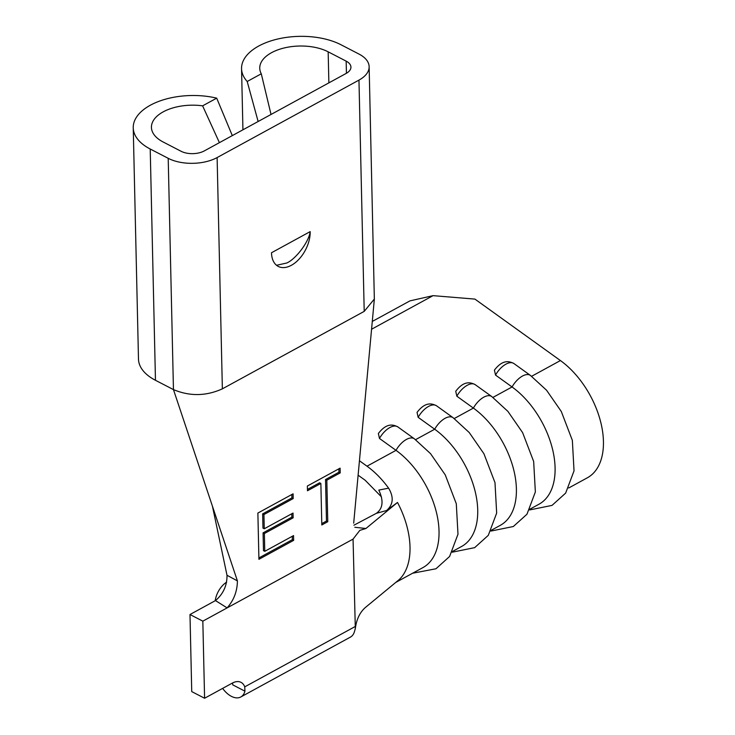 <?xml version="1.0" encoding="UTF-8"?>
<svg xmlns="http://www.w3.org/2000/svg" width="735" height="735" viewBox="0 0 735 735"><rect width="100%" height="100%" fill="white"/><g stroke="black" fill="none" stroke-linecap="round" stroke-linejoin="round"><path stroke-width="1.1" d="M222.631 688.392A20.479 12.1 -118.6 0 0 231.378 696.339A20.479 12.1 -118.6 0 0 240.804 696.973A20.479 12.1 -118.6 0 0 244.939 691.166L232.701 684.836A18.21 11.053 117.4 0 0 232.563 682.971M240.804 696.973L350.411 637.116A20.479 12.1 -118.6 0 0 354.399 631.824L355.327 628.526C356.512 619.357 359.856 612.347 365.368 607.496L399.252 579.547A71.01 41.941 -118.6 0 0 397.506 502.455L386.564 510.531L376.384 513.315C382.981 508.482 383.789 500.737 378.801 490.089L388.604 488.159C382.071 479.202 374.878 471.879 367.004 466.192L359.498 460.799M271.031 114.458L261.283 73.794A40.057 21.287 178.7 0 1 259.749 68.236A40.057 21.287 178.7 0 1 284.28 47.94A40.057 21.287 178.7 0 1 328.168 51.827L346.157 61.134A16.39 8.71 178.7 0 1 350.935 67.106A16.39 8.71 178.7 0 1 346.112 73.454L204.275 150.923A16.39 8.71 178.7 0 1 181.104 151.281L163.115 141.974A40.057 21.287 178.7 0 1 151.438 127.385A40.057 21.287 178.7 0 1 202.612 105.84L216.706 98.15A58.267 30.971 -1.3 0 0 133.237 127.798L138.483 359.075A58.267 30.971 -1.3 0 0 155.462 380.289L173.451 389.596L237.405 580.88C237.286 591.225 233.859 600.229 227.124 607.891L353.057 539.113L355.327 628.526M204.587 698.25L202.832 621.158L189.988 614.515L191.734 691.598L204.587 698.25L232.306 683.109A18.21 11.053 -62.6 0 1 241.025 682.356A18.21 11.053 -62.6 0 1 244.737 686.857L244.939 691.166M264.765 551.314L293.531 535.604L293.642 540.354L258.922 559.307L257.875 513.058L293.09 493.828L293.191 498.569L263.929 514.546L264.26 528.777L293.017 513.076L293.127 517.817L264.361 533.527L264.765 551.314L263.479 550.653L263.075 532.857L264.361 533.527M353.057 539.113L359.81 530.376L365.92 528.502L354.821 527.271M133.237 127.798A58.267 30.971 -1.3 0 0 150.216 149.012L168.205 158.319L173.451 389.596C189.74 396.45 206.039 396.202 222.365 388.843L364.211 311.374L374.345 299.044L369.135 66.692A34.591 18.384 -1.3 0 0 359.048 54.096L341.058 44.789A58.267 30.971 -1.3 0 0 277.224 39.139A58.267 30.971 -1.3 0 0 241.549 68.649A58.267 30.971 -1.3 0 0 247.199 81.493L258.132 121.505M321.811 524.965L320.864 483.455L307.478 490.769L307.368 486.028L340.103 468.149L340.213 472.89L326.818 480.203L327.764 521.712L321.811 524.965M415.56 439.668L434.697 429.222A71.01 41.941 61.4 0 1 475.471 492.753A71.01 41.941 61.4 0 1 461.644 546.454L452.677 551.351M367.004 466.192L396.018 450.344A71.01 41.941 61.4 0 1 436.783 513.884A71.01 41.941 61.4 0 1 422.965 567.576L395.733 582.451M388.604 488.159C393.978 497.182 393.298 504.642 386.564 510.531M454.248 418.546L473.386 408.09A71.01 41.941 61.4 0 1 514.151 471.622A71.01 41.941 61.4 0 1 500.333 525.323L491.357 530.229M492.928 397.414L512.065 386.968A71.01 41.941 61.4 0 1 552.839 450.5A71.01 41.941 61.4 0 1 539.012 504.201L530.045 509.098M358.175 475.233L365.185 480.267L381.41 496.832M568.725 487.976L587.375 477.787A71.01 41.941 -118.6 0 0 601.193 424.095A71.01 41.941 -118.6 0 0 560.419 360.554L474.92 299.099L433.053 295.654L409.965 300.872L372.296 321.443M216.706 98.15L232.306 135.607M219.407 142.654L202.612 105.84M168.205 158.319A34.591 18.384 -1.3 0 0 217.119 157.566L358.965 80.106A34.591 18.384 -1.3 0 0 369.135 66.692M261.283 73.794L247.199 81.493M310.179 231.617L271.5 252.748A27.314 16.583 -62.6 0 0 278.289 266.438A27.314 16.583 -62.6 0 0 291.363 265.307A27.314 16.583 -62.6 0 0 310.179 231.617C309.086 241.438 296.26 258.683 286.87 262.983L276.544 265.289M189.988 614.515L215.474 600.587C223.247 594.018 227.097 585.584 227.005 575.275L212.433 506.176M227.005 575.275L237.405 580.88M215.199 600.743A18.21 11.053 -62.6 0 1 226.656 582.12M202.832 621.158L227.124 607.891L215.474 600.587M353.93 525.203L376.384 513.315M397.506 502.455L365.92 528.502M371.579 329.234L433.053 295.654M412.592 573.236L435.965 568.771L449.599 556.478L457.988 534.216L456.297 503.751L445.254 474.883L430.545 453.651L414.365 438.795A16.446 8.37 -54.3 0 0 396.018 450.344L379.471 438.455L378.369 433.521M452.227 552.196L474.654 547.649L488.288 535.346L496.667 513.094L494.986 482.629L483.933 453.752L469.224 432.529L453.054 417.673A16.446 8.37 -54.3 0 0 434.697 429.222L418.16 417.333L417.048 412.39C425.253 401.632 431.831 403.34 436.507 405.775A16.446 8.37 125.7 0 0 418.16 417.333M490.916 531.065L513.333 526.517L526.967 514.224L535.356 491.963L533.665 461.497L522.622 432.63L507.913 411.398L491.743 396.542A16.446 8.37 -54.3 0 0 473.386 408.09L456.839 396.202L455.737 391.268C463.941 380.5 470.51 382.218 475.196 384.653A16.446 8.37 125.7 0 0 456.839 396.202M529.595 509.943L552.022 505.395L565.656 493.093L574.035 470.841L572.354 440.375L561.301 411.499L546.592 390.276L530.422 375.42A16.446 8.37 -54.3 0 0 512.065 386.968L495.528 375.08L494.416 370.137C502.621 359.378 509.199 361.087 513.884 363.522A16.446 8.37 125.7 0 0 495.528 375.08M291.832 494.508L291.905 497.907L293.191 498.569M291.905 497.907L262.652 513.884L263.929 514.546M262.652 513.884L262.974 528.116L264.26 528.777M291.767 513.756L291.841 517.155L293.127 517.817M291.841 517.155L263.075 532.857M292.282 536.293L292.355 539.683L293.642 540.354M292.355 539.683L258.895 557.957M307.45 489.418L319.587 482.794L320.864 483.455M338.844 468.829L338.927 472.228L340.213 472.89M338.927 472.228L325.531 479.542L326.818 480.203M325.531 479.542L326.478 521.051L327.764 521.712M326.478 521.051L321.783 523.614M244.737 686.857L355.042 626.615M531.616 376.292L560.419 360.554M155.462 380.289L150.216 149.012M346.433 73.279L346.157 61.134M328.867 82.871L328.168 51.827M364.211 311.374L358.965 80.106M222.365 388.843L217.119 157.566M414.365 438.795L397.828 426.906A16.446 8.37 125.7 0 0 379.471 438.455M353.691 523.155L374.354 299.044M242.936 129.801L241.549 68.649M530.422 375.42L513.884 363.522M491.743 396.542L475.196 384.653M453.054 417.673L436.507 405.775M378.36 433.521C386.573 422.754 393.142 424.472 397.828 426.906"/></g></svg>
